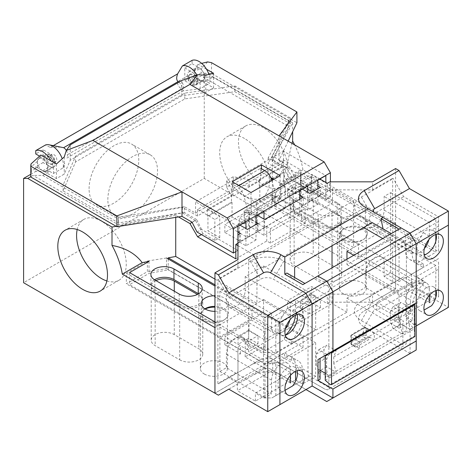 <?xml version="1.0" encoding="UTF-8"?>
<svg xmlns="http://www.w3.org/2000/svg" width="472" height="472" viewBox="0 0 472 472"><rect width="100%" height="100%" fill="white"/><g stroke="black" fill="none" stroke-linecap="round" stroke-linejoin="round"><path stroke-width="0.35" stroke-dasharray="2.36 1.77" d="M448.4 211.078L448.4 307.349L409.454 284.864L399.035 290.882L395.595 288.899L372.579 302.186L329.851 302.186L327.332 303.638L311.697 294.616L287.554 308.552L303.189 317.579L264.627 339.84L248.992 330.819L224.849 344.755L240.484 353.782L237.965 355.239L237.965 379.907L214.949 393.194L395.595 288.899L204.246 178.422L23.6 282.722M343.309 293.814A13.511 7.8 0 0 0 358.036 295.502A13.511 7.8 0 0 0 366.378 288.298A13.511 7.8 0 0 0 362.419 282.781A13.511 7.8 0 0 0 347.693 281.088A13.511 7.8 0 0 0 339.356 288.298A13.511 7.8 0 0 0 343.309 293.814M204.352 374.042A13.511 7.8 0 0 0 219.073 375.73A13.511 7.8 0 0 0 227.415 368.526A13.511 7.8 0 0 0 223.457 363.009A13.511 7.8 0 0 0 208.736 361.316A13.511 7.8 0 0 0 200.393 368.526A13.511 7.8 0 0 0 204.352 374.042M337.751 268.538L313.225 254.378A13.511 7.8 0 0 0 298.505 252.691A13.511 7.8 0 0 0 290.162 259.895A13.511 7.8 0 0 0 294.121 265.411L318.647 279.572A13.511 7.8 0 0 0 333.368 281.265A13.511 7.8 0 0 0 341.71 274.055A13.511 7.8 0 0 0 337.751 268.538L337.751 214.99L313.225 200.83A13.511 7.8 0 0 0 298.505 199.137A13.511 7.8 0 0 0 290.162 206.341A13.511 7.8 0 0 0 294.121 211.857L318.647 226.017A13.511 7.8 0 0 0 333.368 227.71A13.511 7.8 0 0 0 341.71 220.501A13.511 7.8 0 0 0 337.751 214.99M179.684 359.8A13.511 7.8 0 0 0 194.411 361.493A13.511 7.8 0 0 0 202.753 354.283A13.511 7.8 0 0 0 198.795 348.767L174.268 334.607A13.511 7.8 0 0 0 159.542 332.919A13.511 7.8 0 0 0 151.205 340.123A13.511 7.8 0 0 0 155.158 345.64L179.684 359.8L179.684 306.245A13.511 7.8 0 0 0 194.411 307.939A13.511 7.8 0 0 0 202.753 300.729A13.511 7.8 0 0 0 198.795 295.218L197.461 294.445M184.794 67.909L191.744 71.921A7.859 4.537 60 0 1 196.877 78.848A7.859 4.537 60 0 1 195.673 85.149A7.859 4.537 60 0 1 191.744 84.759L184.794 80.747L184.794 67.909L192.086 63.696L192.086 60.351M53.395 145.577L50.209 147.417L45.489 144.992M43.052 149.742L43.052 162.58L50.002 166.592A7.859 4.537 -120 0 0 53.932 166.982A7.859 4.537 -120 0 0 55.136 160.681A7.859 4.537 -120 0 0 50.002 153.754L43.052 149.742L35.76 153.955M43.052 162.58L35.76 166.793L35.76 171.401L30.774 174.28M204.246 178.422L204.246 74.128L192.086 81.149L192.086 76.535L199.036 80.547L191.744 84.759M184.794 80.747L192.086 76.535M89.084 188.753A35.129 20.278 -60 0 1 104.418 153.4A35.129 20.278 -60 0 1 131.487 143.989A35.129 20.278 -60 0 1 138.762 160.073A35.129 20.278 -60 0 1 123.428 195.426A35.129 20.278 -60 0 1 96.359 204.836A35.129 20.278 -60 0 1 89.084 188.753M107.846 199.585A35.129 20.278 -60 0 1 123.18 164.232A35.129 20.278 -60 0 1 150.249 154.822A35.129 20.278 -60 0 1 157.524 170.905A35.129 20.278 -60 0 1 142.19 206.252A35.129 20.278 -60 0 1 115.121 215.663A35.129 20.278 -60 0 1 107.846 199.585M191.744 81.75A4.177 2.413 60 0 1 189.012 78.069A4.177 2.413 60 0 1 189.655 74.724A4.177 2.413 60 0 1 191.744 74.93A4.177 2.413 60 0 1 194.47 78.612A4.177 2.413 60 0 1 193.827 81.957A4.177 2.413 60 0 1 191.744 81.75M192.086 63.696L199.036 67.708A7.859 4.537 60 0 1 204.169 74.635A7.859 4.537 60 0 1 202.966 80.936A7.859 4.537 60 0 1 202.5 81.149L205.987 81.149L209.662 83.273A15.476 8.933 60 0 0 208.931 74.446M192.086 81.149L200.441 81.149A7.859 4.537 60 0 1 199.036 80.547M202.5 81.149A7.859 4.537 60 0 1 200.441 81.149L202.5 81.149M30.774 176.687L32.981 175.413L42.704 175.413L49.654 171.401L46.167 171.401A7.859 4.537 -120 0 0 46.639 171.188A7.859 4.537 -120 0 0 47.843 164.893A7.859 4.537 -120 0 0 42.704 157.967L50.002 153.754M35.76 166.793L42.704 170.799A7.859 4.537 -120 0 0 44.108 171.401L35.76 171.401M44.108 171.401L46.167 171.401A7.859 4.537 -120 0 1 44.108 171.401M204.246 74.128L208.417 74.128L292.664 122.767L272.373 159.548L286.616 167.772L294.257 181.012L332.471 203.072L332.471 188.635L301.519 206.5L301.519 220.943L332.471 203.072M205.987 81.149L212.931 77.137L203.208 77.137L208.417 74.128M39.583 156.161L42.704 157.967M49.654 171.401L53.336 173.531A15.476 8.933 -120 0 0 50.958 160.846M50.002 163.583A4.177 2.413 -120 0 0 52.091 163.79A4.177 2.413 -120 0 0 52.728 160.439A4.177 2.413 -120 0 0 50.002 156.763A4.177 2.413 -120 0 0 47.914 156.556A4.177 2.413 -120 0 0 47.277 159.902A4.177 2.413 -120 0 0 50.002 163.583M53.826 161.377A4.177 2.413 -120 0 0 55.914 161.583A4.177 2.413 -120 0 0 56.551 158.238A4.177 2.413 -120 0 0 53.826 154.556A4.177 2.413 -120 0 0 51.737 154.35A4.177 2.413 -120 0 0 51.094 157.695A4.177 2.413 -120 0 0 53.826 161.377M53.336 173.531L63.065 167.914A15.476 8.933 -120 0 0 62.221 158.769M63.065 167.914L64.735 163.418M66.322 150.444A5.652 3.263 60 0 1 67.632 154.609L67.26 156.409M50.209 147.417L61.891 147.111M178.9 82.146A5.652 3.263 60 0 1 182.103 88.518L183.354 90.801L199.939 88.889L209.662 83.273M196.853 74.948A15.476 8.933 60 0 1 199.939 88.889M237.965 243.198L266.78 226.56L270.426 228.666L305.166 208.606L301.519 206.5M237.965 245.664L256.951 256.626L353.593 200.824L332.471 188.635M271.424 179.1L259.264 186.121L259.83 186.446L271.612 179.643M272.344 178.569L283.359 172.209L283.926 172.534L272.91 178.894M231.475 202.163L232.041 202.494L207.945 216.4L207.379 216.076L231.475 202.163L231.475 195.544L232.908 196.376L232.908 184.34L236.915 186.652L238.844 185.543M183.354 90.801L66.381 158.338M212.931 77.137L288.581 120.808L268.19 157.778L283.283 166.492L249.063 186.245L233.256 183.337L226.654 187.148L231.693 196.275L197.473 216.028L182.381 207.32L118.354 219.091L118.354 224.707L32.981 175.413M42.704 175.413L118.354 219.091M235.829 258.874L266.78 241.003L270.426 243.109L305.166 223.049L301.519 220.943M266.78 226.56L266.78 241.003M214.949 279.111L256.951 303.36L256.951 269.86L245.169 276.663L245.169 290.304A13.263 7.658 120 0 1 239.381 303.649A13.263 7.658 120 0 1 229.162 307.207L274.32 333.279A13.263 7.658 120 0 0 285.442 328.713M178.481 216.937L175.726 215.35L175.726 217.374M256.951 256.626L256.951 269.86L263.582 266.031L315.691 296.115L302.493 303.738L302.493 317.379L295.543 313.367L295.543 299.726L290.333 302.735L290.333 316.376L245.169 290.304M346.961 251.393L390.663 226.159L390.663 192.665L384.131 196.435L384.131 210.075A13.263 7.658 120 0 1 378.343 223.421A13.263 7.658 120 0 1 368.119 226.979L413.283 253.051A13.263 7.658 120 0 0 424.399 248.484M395.595 168.557L395.595 288.899L395.595 223.309L390.663 226.159L390.663 238.195L358.525 256.744L358.525 244.714L353.593 247.558L353.593 214.064L365.369 207.267L365.369 220.902A13.263 7.658 120 0 0 368.119 226.979M214.949 327.609L219.881 324.76L219.881 291.265L226.412 287.495L226.412 301.13A13.263 7.658 120 0 0 229.162 307.207M256.951 303.36L252.013 306.204L252.013 318.24L219.881 336.796L219.881 324.76L263.582 299.525L263.582 312.765L219.881 337.999L219.881 371.493L226.412 367.723L271.571 393.796L265.04 397.566L265.04 364.071L284.474 352.855L284.474 356.36A20.632 11.912 120 0 1 291.271 356.873L298.221 360.885A20.632 11.912 120 0 0 291.419 360.372L291.419 356.867L284.474 352.855M428.859 239.646A13.263 7.658 120 0 0 429.296 236.147L429.296 222.507L384.131 196.435M295.543 371.375L295.543 366.319A20.632 11.912 120 0 0 291.271 356.873M315.691 376.349L263.582 346.259L245.169 356.891L290.333 382.963L295.543 379.954L302.493 383.966L315.691 376.349L315.691 342.849L291.419 356.867M290.333 375.523L290.333 369.328A13.263 7.658 120 0 0 287.584 363.251A13.263 7.658 120 0 0 277.365 366.809A13.263 7.658 120 0 0 271.571 380.155L271.571 393.796M226.412 287.495L271.571 313.567L265.04 317.337L265.04 350.832L284.474 339.616L284.474 336.111A20.632 11.912 120 0 0 285.595 335.085M271.571 313.567L271.571 327.208A13.263 7.658 120 0 0 274.32 333.279M289.902 319.874A13.263 7.658 120 0 0 290.333 316.376M295.454 315.261A20.632 11.912 120 0 0 295.543 313.367M365.369 207.267L410.534 233.339L405.324 236.348L405.324 249.989A20.632 11.912 120 0 0 409.596 259.435A20.632 11.912 120 0 0 416.392 259.948L416.392 263.453L435.821 252.231L435.821 241.245M410.534 233.339L410.534 246.98A13.263 7.658 120 0 0 413.283 253.051M435.821 234.472L435.821 218.737L429.296 222.507M435.821 290.628L435.821 265.47L416.392 276.686L416.392 280.197A20.632 11.912 120 0 0 405.324 302.935L405.324 316.576L410.534 313.567L410.534 299.926L365.369 273.854L365.369 287.495L410.534 313.567M429.296 295.295L429.296 289.1L384.131 263.022L384.131 276.663L429.296 302.735L435.821 298.965L435.821 297.407M429.296 289.1A13.263 7.658 120 0 0 426.546 283.023A13.263 7.658 120 0 0 416.322 286.581A13.263 7.658 120 0 0 410.534 299.926M219.881 371.493L265.04 397.566M245.169 356.891L245.169 343.25A13.263 7.658 120 0 0 242.425 337.179A13.263 7.658 120 0 0 232.2 340.731A13.263 7.658 120 0 0 226.412 354.083L226.412 367.723M353.593 200.824L353.593 214.064L346.961 217.893L346.961 219.899L263.582 268.037L263.582 266.031M263.582 346.259L263.582 360.301L346.961 312.163L346.961 298.127L365.369 287.495M384.131 263.022A13.263 7.658 120 0 0 381.382 256.951A13.263 7.658 120 0 0 371.163 260.509A13.263 7.658 120 0 0 365.369 273.854M384.131 276.663L390.663 272.893L390.663 239.398L346.961 264.627L346.961 259.211M263.582 299.525L315.691 329.615L315.691 296.115M263.582 268.037L248.644 259.411L248.644 351.675L332.022 303.537L332.022 267.836M263.582 360.301L248.644 351.675M263.582 312.765L315.691 342.849M315.691 329.615L291.419 343.628L284.474 339.616M214.949 321.91L265.04 350.832M291.419 343.628L291.419 340.123L284.474 336.111M291.419 340.123A20.632 11.912 120 0 0 302.493 317.379M302.493 383.966L302.493 370.331A20.632 11.912 120 0 0 298.221 360.885M412.268 306.947A20.632 11.912 120 0 1 412.357 305.095A20.632 11.912 120 0 1 423.343 284.209L423.343 280.698L399.07 294.717L399.07 328.211L412.268 320.588L412.268 306.947L405.324 302.935M382.739 238.555L399.07 247.983L412.268 240.36L412.268 254.001A20.632 11.912 120 0 0 416.546 263.447A20.632 11.912 120 0 0 423.343 263.954L423.343 267.465L416.392 263.453M399.07 247.983L399.07 281.477L423.343 267.465M302.493 303.738L295.543 299.726M245.169 276.663L290.333 302.735M219.881 291.265L265.04 317.337M291.419 360.372L284.474 356.36M219.881 337.999L265.04 364.071M412.268 320.588L405.324 316.576M423.343 284.209L416.392 280.197M423.343 280.698L416.392 276.686M346.961 264.627L399.07 294.717M390.663 239.398L435.821 265.47M346.961 298.127L399.07 328.211M346.961 312.163L332.022 303.537M332.022 245.776L332.022 211.279L248.644 259.411M346.961 219.899L332.022 211.279M346.961 217.893L363.635 227.522M353.734 255.299L399.07 281.477M390.663 272.893L435.821 298.965M390.663 192.665L435.821 218.737M412.268 240.36L405.324 236.348M395.595 223.309L302.947 169.82L283.053 181.307L280.875 185.248L300.339 174.009L435.821 252.231M423.343 263.954L416.392 259.948M272.373 159.548L272.373 200.665L353.593 247.558M305.166 208.606L305.166 223.049M270.426 228.666L270.426 243.109M294.257 181.012L288.84 184.139L300.652 190.959L295.738 193.797L283.926 186.977L259.83 200.889L271.943 207.881L244.154 223.929L244.154 210.89L248.543 213.421L244.107 196.641A10.809 6.242 -120 0 0 236.915 186.652M201.45 234.59L203.031 233.681L214.843 240.502L219.757 237.664L207.945 230.843L207.945 216.4M244.154 223.929L232.041 216.931L207.945 230.843M271.872 180.499A10.809 6.242 60 0 1 271.901 180.593L276.332 197.379L248.543 213.421M232.908 184.34L260.697 168.292L260.697 180.328L259.264 179.502L283.359 165.589L295.738 172.734L300.652 169.896L283.283 159.872L249.063 179.625L233.256 176.717L226.654 180.528L231.693 189.655L197.473 209.409L214.843 219.439L219.757 216.601L207.379 209.456L231.475 195.544M259.264 186.121L259.264 179.502M259.83 200.889L259.83 186.446M271.943 207.881L271.943 194.842L276.332 197.379M271.943 194.842L244.154 210.89M232.041 216.931L232.041 202.494M283.926 186.977L283.926 172.534M283.359 172.209L283.359 165.589M295.738 193.797L295.738 172.734M207.379 216.076L207.379 209.456M260.697 180.328L232.908 196.376M219.757 237.664L219.757 216.601M214.843 240.502L214.843 219.439M197.473 216.028L197.473 209.409M192.116 222.33L195.39 220.442L203.031 233.681M195.39 220.442L182.381 212.931L118.354 224.707M182.381 207.32L182.381 212.931M231.693 196.275L231.693 189.655M226.654 187.148L226.654 180.528M233.256 183.337L233.256 176.717M249.063 186.245L249.063 179.625M283.283 166.492L283.283 159.872M288.84 184.139L281.194 170.899L286.616 167.772M300.652 190.959L300.652 169.896M268.19 157.778L268.19 163.395L281.194 170.899M175.726 215.35L116.147 226.3M203.208 77.137L288.581 126.425L268.19 163.395M168.244 259.022L168.244 269.878L149.016 273.412L129.558 284.645L219.881 336.796M149.016 261.376L149.016 273.412M358.525 244.714L274.757 196.346L272.373 200.665M252.013 306.204L214.949 284.805M302.947 169.82A57.236 33.046 -120 0 0 294.634 144.863M283.053 181.307L291.967 143.323M292.664 122.767L292.664 131.7M280.875 185.248L280.875 197.284L274.757 208.382L358.525 256.744M274.757 196.346L274.757 208.382M263.305 127.682A35.129 20.278 -120 0 0 245.741 125.941A35.129 20.278 -120 0 0 240.36 154.09A35.129 20.278 -120 0 0 263.305 185.042A35.129 20.278 -120 0 0 280.87 186.782A35.129 20.278 -120 0 0 286.256 158.633A35.129 20.278 -120 0 0 263.305 127.682M244.543 138.508A35.129 20.278 -120 0 0 226.985 136.768A35.129 20.278 -120 0 0 221.598 164.917A35.129 20.278 -120 0 0 244.543 195.874A35.129 20.278 60 0 0 262.107 197.615A35.129 20.278 60 0 0 267.494 169.466A35.129 20.278 60 0 0 244.543 138.508M300.339 174.009L300.339 186.045L280.875 197.284M390.663 238.195L300.339 186.045M343.309 240.26A13.511 7.8 0 0 0 358.036 241.953A13.511 7.8 0 0 0 366.378 234.743A13.511 7.8 0 0 0 362.419 229.227A13.511 7.8 0 0 0 347.693 227.539A13.511 7.8 0 0 0 339.356 234.743A13.511 7.8 0 0 0 343.309 240.26M252.013 318.24L168.244 269.878M205.167 309.024A13.511 7.8 0 0 0 200.393 314.971A13.511 7.8 0 0 0 204.352 320.488A13.511 7.8 0 0 0 219.073 322.175A13.511 7.8 0 0 0 227.415 314.971A13.511 7.8 0 0 0 223.457 309.455A13.511 7.8 0 0 0 214.949 307.195M155.972 280.622A13.511 7.8 0 0 0 151.205 286.569A13.511 7.8 0 0 0 155.158 292.085L179.684 306.245M129.558 272.609L129.558 284.645M106.884 280.964A35.129 20.278 60 0 0 118.979 280.25A35.129 20.278 60 0 0 124.366 252.101A35.129 20.278 60 0 0 101.415 221.144A35.129 20.278 -120 0 0 83.851 219.403A35.129 20.278 -120 0 0 77.19 229.522M288.581 120.808L288.581 126.425M180.623 88.17A4.177 2.413 60 0 1 177.897 84.488A4.177 2.413 60 0 1 178.534 81.143A4.177 2.413 60 0 1 180.623 81.349A4.177 2.413 60 0 1 183.354 85.025A4.177 2.413 60 0 1 182.711 88.376A4.177 2.413 60 0 1 180.623 88.17M399.035 290.882L364.26 310.959A19.653 11.346 0 0 0 364.26 327.007L410.109 353.528L326.889 401.572M218.388 395.182L253.163 375.104A19.653 11.346 180 0 1 280.952 375.104L326.754 401.548M309.785 313.768L300.41 308.352L311.001 302.233L320.382 307.65L309.785 313.768L309.785 305.744L300.41 300.334L311.001 294.215L320.382 299.632L309.785 305.744M247.428 349.77L238.047 344.353L248.644 338.241L258.025 343.651L247.428 349.77L247.428 341.746L238.047 336.335L248.644 330.217L258.025 335.633L247.428 341.746M238.047 344.353L238.047 336.335M238.047 232.035L248.644 225.917L258.025 231.333L247.428 237.451L238.047 232.035L238.047 224.011L248.644 217.893L256.013 222.147M247.428 237.451L247.428 229.427M239.994 225.138L238.047 224.011M258.025 343.651L258.025 335.633M258.025 231.333L258.025 223.309M409.454 284.864L374.679 304.942A4.915 2.838 0 0 0 374.679 308.953L376.868 310.216L412.18 289.832L412.18 281.808L403.637 276.881L393.217 282.899L392.657 282.575L392.657 235.74L301.118 182.888L280.085 195.03L280.085 184.399L274.875 195.432L274.875 206.063L280.085 195.03M393.217 282.899L361.381 301.278A23.724 13.694 0 0 0 361.381 320.647L402.87 344.595L403.631 345.917L327.609 389.813L325.32 389.37L306.003 378.219L308.776 376.615L292.611 385.948M372.579 302.186L372.579 294.162L329.851 294.162L327.332 295.62L311.697 286.592L287.554 300.528L303.189 309.555L264.627 331.822L248.992 322.795L224.849 336.737L240.484 345.758L237.965 347.215L237.965 371.883L217.887 383.476L218.447 383.801L250.284 365.416A23.724 13.694 180 0 1 283.831 365.416L325.32 389.37M218.447 383.801L260.703 359.398A8.986 5.186 180 0 1 273.412 359.398L306.003 378.219L271.825 397.949L263.807 397.949L255.405 393.099L290.717 372.715L272.722 362.325L272.722 370.349L306.003 389.565L267.754 411.649M372.579 294.162L392.657 282.575M274.875 206.063L411.401 284.887L438.577 269.199L438.577 262.249L392.657 235.74L392.657 178.274L393.217 178.599L403.637 196.653L438.577 216.819L438.577 251.617L301.118 172.256L301.118 182.888M438.577 262.249L438.577 297.047L436.199 295.678M435.821 295.46L430.175 292.197L394.863 312.588L376.868 302.198L376.868 310.216L410.062 329.379L410.062 353.451M412.18 289.832L430.175 300.221L430.175 292.197M344.182 239.457A13.511 7.8 0 0 0 358.903 241.151A13.511 7.8 0 0 0 367.245 233.941A13.511 7.8 0 0 0 363.287 228.424A13.511 7.8 0 0 0 348.566 226.737A13.511 7.8 0 0 0 340.223 233.941A13.511 7.8 0 0 0 344.182 239.457M318.128 224.412A13.511 7.8 0 0 0 332.848 226.106A13.511 7.8 0 0 0 341.191 218.902A13.511 7.8 0 0 0 337.232 213.385L312.912 199.343A13.511 7.8 0 0 0 298.192 197.65A13.511 7.8 0 0 0 289.849 204.86A13.511 7.8 0 0 0 293.808 210.376L318.128 224.412L318.128 213.786A13.511 7.8 0 0 0 332.848 215.474A13.511 7.8 0 0 0 341.191 208.27A13.511 7.8 0 0 0 337.232 202.753L312.912 188.712A13.511 7.8 0 0 0 298.192 187.024A13.511 7.8 0 0 0 289.849 194.228A13.511 7.8 0 0 0 293.808 199.744L318.128 213.786M280.085 184.399L301.118 172.256M436.098 234.389A13.759 7.941 120 0 0 433.567 230.755A13.759 7.941 120 0 0 431.573 230.135L438.577 226.088L438.577 251.617M438.577 258.567L411.401 274.256L274.875 195.432M344.182 228.826A13.511 7.8 0 0 0 358.903 230.519A13.511 7.8 0 0 0 367.245 223.309A13.511 7.8 0 0 0 363.287 217.798A13.511 7.8 0 0 0 348.566 216.105A13.511 7.8 0 0 0 340.223 223.309A13.511 7.8 0 0 0 344.182 228.826M147.376 261.016L147.376 271.648L126.349 283.79L126.349 273.158L147.376 261.016L166.486 258.007L166.486 268.639L147.376 271.648M217.887 383.476L217.887 336.642L126.349 283.79M126.349 273.158L217.887 326.01L217.887 336.642L263.807 363.151L275.843 363.151L303.012 347.463L166.486 268.639M204.883 308.853A13.511 7.8 0 0 0 201.261 314.169A13.511 7.8 0 0 0 205.22 319.686A13.511 7.8 0 0 0 219.946 321.373A13.511 7.8 0 0 0 228.283 314.169A13.511 7.8 0 0 0 224.33 308.653A13.511 7.8 0 0 0 214.949 306.369M154.515 279.772A13.511 7.8 0 0 0 150.892 285.088A13.511 7.8 0 0 0 154.845 290.604L179.165 304.641A13.511 7.8 0 0 0 193.892 306.334A13.511 7.8 0 0 0 202.228 299.124A13.511 7.8 0 0 0 198.606 293.814M218.447 279.501L228.873 297.555L263.807 317.721L263.807 352.519L217.887 326.01L217.887 279.176L218.447 279.501L250.284 261.122A23.724 13.694 180 0 1 283.831 261.122L294.634 267.358M237.965 240.006L240.484 241.463L237.965 242.915L237.965 267.589L217.887 279.176M237.965 267.589L237.965 259.565M237.965 379.907L237.965 371.883M290.717 372.715L290.717 380.739L255.405 401.123L237.41 390.733L237.41 382.709L228.873 377.783M255.405 401.123L255.405 393.099M263.807 397.949L263.807 363.151M263.807 352.519L275.843 352.519L303.012 336.831L214.949 285.991M214.949 311.337A13.511 7.8 0 0 0 228.283 303.537A13.511 7.8 0 0 0 224.33 298.021A13.511 7.8 0 0 0 214.949 295.738M303.012 336.831L303.012 347.463M297.136 370.78A13.759 7.941 120 0 0 294.605 367.139A13.759 7.941 120 0 0 284.002 370.827A13.759 7.941 120 0 0 278.002 384.668A13.759 7.941 120 0 0 280.852 390.969A13.759 7.941 120 0 0 282.846 391.589L275.843 395.63L275.843 363.151M308.776 376.615L308.009 375.293L308.009 301.472L292.611 310.358C287.578 309.16 284.321 311.036 282.846 315.998A13.759 7.941 120 0 0 278.002 328.512A13.759 7.941 120 0 0 280.852 334.807A13.759 7.941 120 0 0 285.265 335.179M297.136 314.618A13.759 7.941 120 0 0 294.605 310.983A13.759 7.941 120 0 0 292.611 310.358M282.846 315.998L275.843 320.04L275.843 352.519M263.807 317.721L271.825 317.721L275.843 320.04M275.843 395.63L271.825 397.949M271.825 317.721L306.765 297.549L309.538 302.351L308.009 301.472M309.538 302.351L328.854 291.2L328.854 353.304L414.735 303.72L414.18 304.841L414.18 328.913L408.569 322.895L410.327 329.497L402.51 334.005L400.114 325.002L333.757 363.31L336.158 372.314L326.636 366.821L324.034 359.298L324.034 349.669L326.636 345.156L336.158 350.655L328.341 355.168L327.379 354.614M328.854 353.304L317.986 359.576L317.986 369.092L320.063 379.24M320.063 358.378L317.986 359.576M416.233 349.888L416.233 243.794L410.062 233.109M414.876 324.5L414.156 324.913L414.156 304.056M325.249 373.281L328.854 375.364L328.854 387.329L308.009 375.293M317.986 369.092L320.063 370.29M328.854 375.364L406.404 330.595L406.404 246.425L402.87 240.301L391.294 233.616L313.744 278.392L325.32 285.07L327.609 285.513L403.631 241.623M327.609 285.513L329.615 288.994L405.643 245.104L406.404 246.425L406.404 330.595M329.615 288.994L328.854 291.2M328.854 387.329L329.615 388.651L327.609 389.813M403.631 345.917L329.615 388.651M405.643 344.761L406.404 342.554M431.573 305.72L424.021 310.08M414.156 324.913L406.404 318.045M319.898 179.006L311.697 174.274L287.554 188.21L299.785 195.272M257.193 215.208L248.992 210.477L224.849 224.412L237.947 231.976M302.351 189.136L300.41 188.009L311.001 181.891L317.845 185.844M248.644 338.241L248.644 330.217M248.644 225.917L248.644 217.893M372.184 222.583L361.381 216.347A23.724 13.694 180 0 1 361.381 196.977L393.217 178.599M237.947 240L224.849 232.436L248.992 218.495L264.627 227.522L303.189 205.261L287.554 196.234L311.697 182.292L327.332 191.319L329.851 189.868L372.579 189.868L392.657 178.274M320.382 195.331L309.785 201.45L300.41 196.033L311.001 189.915L320.382 195.331L320.382 187.307M320.382 307.65L320.382 299.632M309.785 201.45L309.785 193.426M300.41 308.352L300.41 300.334M300.41 196.033L300.41 188.009M311.001 302.233L311.001 294.215M311.001 189.915L311.001 181.891M391.294 233.616L401.117 227.947M286.887 273.034L294.634 279.908L302.877 284.663L313.744 278.392M431.573 230.135C426.535 228.932 423.284 230.814 421.803 235.77L405.643 245.104L402.87 240.301L404.398 241.18L371.806 222.365A8.986 5.186 180 0 1 371.806 215.031L403.637 196.653M294.634 277.512L294.634 279.908M228.873 297.555L260.703 279.17A8.986 5.186 180 0 1 273.412 279.17L304.475 297.106L325.32 285.07M306.765 297.549L304.475 297.106M411.401 284.887L411.401 274.256M421.803 235.77A13.759 7.941 120 0 0 416.959 248.284A13.759 7.941 120 0 0 419.809 254.579A13.759 7.941 120 0 0 424.228 254.951M436.098 290.551A13.759 7.941 120 0 0 433.567 286.911A13.759 7.941 120 0 0 422.965 290.599A13.759 7.941 120 0 0 416.959 304.44A13.759 7.941 120 0 0 419.809 310.741A13.759 7.941 120 0 0 421.803 311.361M438.577 269.199L438.577 297.047M438.577 226.088L438.577 216.819M410.15 233.156L374.679 212.683A4.915 2.838 180 0 1 374.632 212.654M448.4 307.349L410.062 329.379M416.233 325.922L410.109 329.462M430.175 300.221L394.863 320.606L394.863 312.588M412.18 281.808L376.868 302.198M410.109 353.528L416.186 350.017M228.808 389.164L263.582 369.086A4.915 2.838 180 0 1 270.533 369.086L272.722 370.349L237.41 390.733M237.41 382.709L272.722 362.325M282.846 391.589L285.058 390.309M403.631 321.851L402.87 320.529L402.87 344.595M403.637 276.881L371.806 295.26A8.986 5.186 0 0 0 371.806 302.593L402.87 320.529M372.579 189.868L372.579 181.844M329.851 302.186L329.851 294.162M329.851 189.868L329.851 181.844M327.332 303.638L327.332 295.62M327.332 191.319L327.332 183.295M311.697 294.616L311.697 286.592M311.697 182.292L311.697 174.274M287.554 308.552L287.554 300.528M287.554 196.234L287.554 188.21M303.189 317.579L303.189 309.555M303.189 205.261L303.189 197.237M264.627 339.84L264.627 331.822M264.627 227.522L264.627 219.498M248.992 330.819L248.992 322.795M248.992 218.495L248.992 210.477M224.849 344.755L224.849 336.737M224.849 232.436L224.849 224.412M240.484 353.782L240.484 345.758M240.484 241.463L240.484 233.439M237.965 355.239L237.965 347.215M237.965 242.915L237.965 234.891M438.577 221.451L404.398 241.18M256.013 239.959L245.936 245.776L239.333 241.965L249.411 236.147L256.013 239.959L256.013 224.471M197.036 232.047L201.609 229.41L237.947 250.39L237.947 243.21M235.829 251.611L237.947 250.39M289.501 178.664L294.068 176.026L330.406 197.007L325.839 199.644L289.501 178.664L284.498 168.793L272.261 161.731L272.261 155.913L283.454 162.38L283.454 151.105L325.839 175.572M317.845 204.258L311.249 200.447L301.171 206.264L307.773 210.075L317.845 204.258L317.845 188.77M299.785 214.689L293.183 210.878L257.399 231.534L264.001 235.345L299.785 214.689L299.785 199.202M245.936 221.704L239.333 217.893L239.333 241.965M245.936 245.776L245.936 228.566M256.013 215.887L249.411 212.081L249.411 236.147M249.411 212.081L239.333 217.893M317.845 180.186L311.249 176.375L311.249 200.447M311.249 176.375L301.171 182.192L301.171 206.264M299.785 190.617L293.183 186.806L293.183 210.878M293.183 186.806L257.399 207.468L257.399 215.084M257.399 215.326L257.399 231.534M330.406 197.007L330.406 181.844M325.839 199.644L325.839 182.434M307.773 210.075L307.773 192.263M264.001 235.345L264.001 219.138M237.947 226.318L195.561 201.851L283.454 151.105M264.001 211.279L257.399 207.468M307.773 186.003L301.171 182.192M280.209 175.684L280.014 183.219L285.224 186.228L256.39 202.871L251.181 199.862L251.181 215.91L244.23 211.898L244.23 217.917L256.39 224.938L256.39 202.871M270.834 177.696L261.447 172.274L232.23 189.142L251.181 199.862M280.209 183.107L273.778 179.395M201.609 229.41L196.606 219.539L192.039 222.176M294.068 176.026L289.065 166.156L284.498 168.793M196.606 219.539L184.369 212.477L184.369 206.659L195.561 213.12L195.561 201.851M195.561 213.12L283.454 162.38M184.369 206.659L118.602 217.085L63.095 185.042L75.561 156.167L184.8 93.096L234.814 85.898L290.321 117.947L272.261 155.913M184.369 212.477L118.602 222.902L63.095 190.859L75.561 161.979L184.8 98.913L234.814 91.715L290.321 123.764L272.261 161.731M290.321 123.764L290.321 117.947M207.615 61.909L201.102 69.001L201.102 73.054L211.527 73.455L296.917 122.755M201.102 73.054L194.505 76.865L194.505 70.635L201.102 69.001M30.774 177.012L31.471 170.994L37.377 167.584L56.445 178.593L64.263 174.079L70.239 160.244L181.791 95.84L205.757 92.388L213.574 87.875L194.505 76.865M288.174 141.134L279.023 160.362L289.065 166.156M211.527 62.664L211.527 73.455M201.668 63.378L197.975 64.292L194.505 70.635M194.517 70.605A7.121 4.112 60 0 1 195.98 67.785A7.121 4.112 60 0 1 196.098 67.726A7.121 4.112 60 0 1 199.538 68.139A7.121 4.112 60 0 1 204.193 74.417A7.121 4.112 60 0 1 203.102 80.128A7.121 4.112 60 0 1 199.538 79.774A7.121 4.112 60 0 1 194.505 71.048M206.518 69.219L197.975 64.292M213.574 73.296L213.574 87.875M195.91 84.276A7.121 4.112 60 0 0 197.001 78.57A7.121 4.112 60 0 0 192.352 72.293A7.121 4.112 -120 0 0 188.788 71.939A7.121 4.112 -120 0 0 187.697 77.65A7.121 4.112 -120 0 0 192.352 83.927A7.121 4.112 60 0 0 195.91 84.276L203.102 80.128M190.063 74.151A4.567 2.637 -120 0 1 192.352 74.375A4.567 2.637 60 0 1 195.331 78.405A4.567 2.637 60 0 1 194.635 82.063A4.567 2.637 60 0 1 192.352 81.839A4.567 2.637 -120 0 1 189.366 77.815A4.567 2.637 -120 0 1 190.063 74.151A4.567 4.567 0 0 0 190.063 82.063A4.567 4.567 0 0 0 194.635 82.063M279.023 160.362L279.023 135.853M30.975 163.973L31.471 166.71L31.471 170.994M37.377 167.584L37.377 161.353L40.846 155.011M37.377 161.353L31.471 166.71M37.388 161.318A7.121 4.112 60 0 1 38.851 158.503A7.121 4.112 60 0 1 38.969 158.439A7.121 4.112 60 0 1 42.409 158.857A7.121 4.112 60 0 1 47.064 165.135A7.121 4.112 60 0 1 45.973 170.846A7.121 4.112 60 0 1 42.409 170.492A7.121 4.112 60 0 1 37.377 161.766M56.445 164.014L56.445 178.593M49.601 154.704A7.121 4.112 -120 0 0 46.044 154.356A7.121 4.112 -120 0 0 44.946 160.061A7.121 4.112 -120 0 0 49.601 166.339A7.121 4.112 60 0 0 53.165 166.693A7.121 4.112 60 0 0 54.256 160.982A7.121 4.112 60 0 0 49.601 154.704M49.601 156.792A4.567 2.637 60 0 1 52.587 160.816A4.567 2.637 60 0 1 51.885 164.48A4.567 2.637 60 0 1 49.601 164.25A4.567 2.637 -120 0 1 46.616 160.226A4.567 2.637 -120 0 1 47.318 156.568A4.567 2.637 -120 0 1 49.601 156.792M64.263 156.916L64.263 174.079M70.239 160.244L70.239 144.88M181.791 95.84L181.791 80.476M205.757 75.225L205.757 92.388M261.447 168.728L261.447 172.274M232.23 181.72L232.23 189.142M250.992 192.552L250.992 199.975M280.014 183.219L280.014 199.261L251.181 215.91M280.014 199.261L273.07 195.249L273.07 201.267L285.224 208.288L285.224 186.228M285.224 208.288L256.39 224.938M273.07 195.249L244.23 211.898M273.07 201.267L244.23 217.917M118.602 222.902L118.602 217.085M63.095 190.859L63.095 185.042M75.561 161.979L75.561 156.167M184.8 98.913L184.8 93.096M234.814 91.715L234.814 85.898M414.876 336.536L414.735 335.81L330.247 384.591M414.735 335.81L414.18 328.913L325.249 380.255L326.583 370.231L328.341 376.827L336.158 372.314M408.569 322.895L408.569 312.405L414.18 304.841L325.249 356.189L326.583 359.735L326.583 370.231M326.984 354.383L318.818 349.669L316.216 354.183L316.216 363.812L318.818 371.334L328.341 376.827M326.583 359.735L328.341 355.168M318.818 349.669L326.636 345.156M316.216 354.183L324.034 349.669M333.757 363.31L333.757 356.891L336.158 350.655M324.034 359.298L316.216 363.812M390.385 311.361L398.203 306.847L400.805 302.334L410.327 307.832L402.51 312.346L392.987 306.847L390.385 311.361L390.385 320.989L392.987 328.512L402.51 334.005M410.327 329.497L400.805 323.998L398.203 316.476L390.385 320.989M398.203 316.476L398.203 306.847M326.636 366.821L318.818 371.334M400.114 325.002L400.114 318.582L402.51 312.346M392.987 306.847L400.805 302.334M408.569 312.405L410.327 307.832M400.805 323.998L392.987 328.512M400.114 318.582L333.757 356.891M356.254 346.855L368.237 339.934A1.965 1.133 120 0 0 369.629 337.527L369.629 337.185L374.32 339.893L374.32 333.474L369.629 330.424A1.965 1.133 120 0 0 369.505 329.834A1.965 1.133 120 0 0 369.222 329.527A1.965 1.133 120 0 0 368.237 329.621L356.254 336.542A1.965 1.133 120 0 0 354.985 338.217A1.965 1.133 120 0 0 354.861 338.949L351.386 336.943A1.965 1.133 180 0 1 350.814 336.141A1.965 1.133 180 0 1 351.386 335.338L351.386 342.442L363.375 335.521L363.375 328.418L351.386 335.338A1.965 1.133 -120 0 1 351.793 334.442A1.965 1.965 0 0 0 350.814 336.141L350.814 343.244A1.965 1.133 180 0 1 351.386 342.442A1.965 1.133 60 0 0 352.779 344.849L356.254 346.855A1.965 1.133 120 0 1 355.268 346.949A1.965 1.133 120 0 1 354.861 346.053L354.861 345.711L359.552 348.419L359.552 341.999L354.861 338.949M369.629 337.527L366.154 335.521A1.965 1.133 0 0 0 363.375 335.521A1.965 1.133 60 0 0 364.762 337.928A1.965 1.133 120 0 0 366.154 335.521L366.154 328.418A1.965 1.133 0 0 0 363.375 328.418A1.965 1.133 -120 0 1 363.782 327.521L351.793 334.442A1.965 1.133 -120 0 1 352.779 334.536A1.965 1.133 120 0 0 351.386 336.943L351.386 344.047A1.965 1.133 180 0 1 350.814 343.244A1.965 1.965 0 0 0 351.793 344.943A1.965 1.133 120 0 0 352.779 344.849L364.762 337.928L368.237 339.934M356.254 336.542L352.779 334.536L364.762 327.615A1.965 1.133 -120 0 0 363.782 327.521A1.965 1.965 0 0 1 365.747 327.521A1.965 1.133 120 0 0 364.762 327.615L368.237 329.621M369.629 330.766L354.861 339.291M369.629 337.185L354.861 345.711M199.036 67.708L191.744 71.921M42.704 170.799L50.002 166.592M429.296 236.147L384.131 210.075M271.571 380.155L226.412 354.083M290.333 369.328L245.169 343.25M271.571 327.208L226.412 301.13M302.493 370.331L295.543 366.319M412.268 254.001L405.324 249.989M410.534 246.98L365.369 220.902M244.107 196.641L271.901 180.593M313.225 200.83L313.225 254.378M294.121 211.857L294.121 265.411M318.647 226.017L318.647 279.572M198.795 295.218L198.795 348.767M174.268 291.183L174.268 334.607M155.158 292.085L155.158 345.64M67.632 154.609L182.103 88.518M361.381 216.347L371.806 222.365M283.831 261.122L273.412 279.17M250.284 261.122L260.703 279.17M364.26 206.665L374.679 212.683M364.26 327.007L374.679 308.953M364.26 310.959L374.679 304.942M270.533 369.086L280.952 375.104L270.533 369.086M260.703 359.398L250.284 365.416L260.703 359.398M361.381 320.647L371.806 302.593M361.381 301.278L371.806 295.26M263.582 369.086L253.163 375.104L263.582 369.086M361.381 196.977L371.806 215.031M179.165 294.015L179.165 304.641M154.845 279.973L154.845 290.604M337.232 202.753L337.232 213.385M312.912 188.712L312.912 199.343M293.808 199.744L293.808 210.376M369.222 329.527L365.747 327.521A1.965 1.133 120 0 1 366.154 328.418L369.629 330.424M355.268 346.949L351.793 344.943A1.965 1.133 120 0 1 351.386 344.047L354.861 346.053M150.249 154.822L131.487 143.989M115.121 215.663L96.359 204.836M195.673 85.149L202.966 80.936M53.932 166.982L46.639 171.188M55.914 161.583L52.091 163.79M51.737 154.35L47.914 156.556M242.425 337.179L287.584 363.251M381.382 256.951L426.546 283.023M409.596 259.435L416.546 263.447M245.741 125.941L226.985 136.768M280.87 186.782L262.107 197.615M366.378 288.298L366.378 234.743M339.356 288.298L339.356 234.743M227.415 368.526L227.415 314.971M200.393 368.526L200.393 314.971M290.162 259.895L290.162 206.341M341.71 274.055L341.71 220.501M202.753 354.283L202.753 300.729M151.205 340.123L151.205 286.569M83.851 219.403L65.095 230.236M118.979 280.25L100.223 291.077M178.534 81.143L189.655 74.724M182.711 88.376L193.827 81.957M294.605 310.983L301.555 314.989M419.809 310.741L426.759 314.753M280.852 390.969L287.796 394.981M294.605 367.139L301.555 371.151M419.809 254.579L426.759 258.591M433.567 230.755L440.512 234.761M433.567 286.911L440.512 290.923M280.852 334.807L287.796 338.819M228.283 314.169L228.283 303.537M201.261 314.169L201.261 303.537M202.228 299.124L202.228 288.498M150.892 285.088L150.892 274.456M367.245 233.941L367.245 223.309M340.223 233.941L340.223 223.309M341.191 218.902L341.191 208.27M289.849 204.86L289.849 194.228M188.788 71.939L195.98 67.785M38.851 158.503L46.044 154.356M45.973 170.846L53.165 166.693M51.885 164.48A4.567 4.567 0 0 0 51.885 156.568A4.567 4.567 0 0 0 47.318 156.568"/><path stroke-width="0.71" d="M30.774 174.28L23.6 178.422L23.6 282.722L214.949 393.194L214.949 327.609L122.295 274.114A57.236 33.046 -120 0 0 112.011 245.434C125.334 247.853 135.393 253.582 142.196 262.633L122.295 274.114M53.395 145.577L177.643 73.844L182.363 65.968L192.086 60.351A15.476 8.933 60 0 1 208.931 74.446M50.958 160.846A15.476 8.933 -120 0 0 35.76 150.609L45.489 144.992A15.476 8.933 -120 0 1 48.876 144.762A15.476 8.933 -120 0 1 62.221 158.769M35.76 150.609L35.76 153.955L39.583 156.161M23.6 178.422L27.771 178.422L30.774 176.687M48.876 144.762L63.631 147.689A5.652 3.263 60 0 1 66.322 150.444L70.239 144.88L181.791 80.476L197.497 74.712L205.757 75.225L213.574 73.296L206.518 69.219M177.643 73.844C176.245 77.638 176.404 80.222 178.109 81.597A5.652 3.263 60 0 1 178.9 82.146M182.363 65.968A15.476 8.933 60 0 1 196.853 74.948M237.965 245.664L235.829 244.431L237.965 243.198M271.424 179.1L272.344 178.569M272.91 178.894L271.612 179.643M235.829 244.431L235.829 258.874L197.615 236.808L189.968 223.569L192.116 222.33M214.949 279.111L175.726 256.467L168.244 257.842L168.244 259.022M175.726 217.374L175.726 256.467M178.481 216.937L189.968 223.569M295.543 379.954L295.543 371.375M290.333 382.963L290.333 375.523M285.442 328.713A13.263 7.658 120 0 0 289.902 319.874M285.595 335.085A20.632 11.912 120 0 0 295.454 315.261M424.399 248.484A13.263 7.658 120 0 0 428.859 239.646M435.821 241.245L435.821 234.472M435.821 297.407L435.821 290.628M429.296 302.735L429.296 295.295M346.961 259.211L346.961 251.393L353.734 255.299M332.022 267.836L332.022 245.776M363.635 227.522L382.739 238.555M197.615 236.808L201.45 234.59M238.844 185.543L264.709 170.61A10.809 6.242 60 0 1 271.872 180.499M264.709 170.61L260.697 168.292M116.147 226.3L112.011 227.061L112.011 245.434M27.771 178.422L112.011 227.061M214.949 321.91L129.558 272.609L149.016 261.376L142.196 262.633M214.949 284.805L168.244 257.842M294.634 144.863A57.236 33.046 -120 0 0 292.664 141.14L291.967 143.323M292.664 131.7L292.664 141.14M214.949 307.195A13.511 7.8 0 0 0 205.167 309.024M197.461 294.445L174.268 281.052A13.511 7.8 0 0 0 155.972 280.622M82.659 231.976A35.129 20.278 -120 0 0 65.095 230.236A35.129 20.278 -120 0 0 59.708 258.385A35.129 20.278 -120 0 0 82.659 289.342A35.129 20.278 -120 0 0 100.223 291.077A35.129 20.278 -120 0 0 105.604 262.928A35.129 20.278 -120 0 0 82.659 231.976M77.19 229.522A35.129 20.278 -120 0 0 101.415 278.51A35.129 20.278 60 0 0 106.884 280.964M317.986 380.438L332.925 389.064L416.233 340.967L416.186 350.017L326.754 401.548L306.003 389.565L312.128 386.025L312.081 303.821L279.914 322.394L279.914 404.628L267.754 411.649L228.808 389.164L218.388 395.182L214.949 393.194L214.949 272.851L218.388 274.834L253.163 254.762A19.653 11.346 180 0 1 280.952 254.762L284.811 256.986L284.811 274.238L302.877 284.663L317.815 276.037L326.889 281.229L332.966 291.761L332.925 350.956L317.986 359.576L317.986 380.438L320.063 379.24L320.063 358.378L317.986 359.576M256.013 222.147L258.025 223.309L247.428 229.427L239.994 225.138M436.199 295.678L435.821 295.46M214.949 306.369A13.511 7.8 0 0 0 204.883 308.853M198.606 293.814A13.511 7.8 0 0 0 198.269 293.613L173.956 279.572A13.511 7.8 0 0 0 154.515 279.772M237.947 231.976L240.484 233.439L237.965 234.891L237.965 259.565L214.949 272.851M214.949 285.991L166.486 258.007M214.949 295.738A13.511 7.8 0 0 0 201.261 303.537A13.511 7.8 0 0 0 205.22 309.054A13.511 7.8 0 0 0 214.949 311.337M179.165 294.015A13.511 7.8 0 0 0 193.892 295.702A13.511 7.8 0 0 0 202.228 288.498A13.511 7.8 0 0 0 198.269 282.982L173.956 268.94A13.511 7.8 0 0 0 159.229 267.252A13.511 7.8 0 0 0 150.892 274.456A13.511 7.8 0 0 0 154.845 279.973L179.165 294.015M285.058 390.309L292.611 385.948A13.759 7.941 120 0 0 297.454 373.44A13.759 7.941 120 0 0 297.136 370.78M285.265 335.179A13.759 7.941 120 0 0 297.454 317.278A13.759 7.941 120 0 0 297.136 314.618M304.405 321.29A13.759 7.941 120 0 0 301.555 314.989A13.759 7.941 120 0 0 290.953 318.677A13.759 7.941 120 0 0 284.946 332.518A13.759 7.941 120 0 0 287.796 338.819A13.759 7.941 120 0 0 298.398 335.132A13.759 7.941 120 0 0 304.405 321.29M312.128 386.025L279.914 404.628M284.946 388.68A13.759 7.941 120 0 0 287.796 394.981A13.759 7.941 120 0 0 298.398 391.294A13.759 7.941 120 0 0 304.405 377.447A13.759 7.941 120 0 0 301.555 371.151A13.759 7.941 120 0 0 290.953 374.839A13.759 7.941 120 0 0 284.946 388.68M332.925 389.064L332.925 397.984L312.081 385.948M332.925 291.891L312.081 303.821M414.735 303.72L330.247 352.495L325.249 356.189L325.249 380.255L330.247 384.591L331.497 384.668L414.876 336.536L414.735 303.72L416.233 302.859L416.233 323.715L414.876 324.5M332.925 350.956L416.233 302.859L416.186 243.717L448.4 225.114L448.4 307.349L416.233 325.922M320.063 370.29L325.249 373.281M416.233 340.967L416.233 323.715M332.966 291.761L416.186 243.717L410.062 233.109L401.117 227.947L317.815 276.037M312.169 303.874L305.909 293.236L326.754 281.206M326.889 281.229L410.109 233.186M284.811 256.986L368.119 208.889L364.26 206.665A19.653 11.346 180 0 1 364.26 190.617L399.035 170.54L395.595 168.557L372.579 181.844L329.851 181.844L327.332 183.295L319.898 179.006M299.785 195.272L303.189 197.237L264.627 219.498L257.193 215.208M317.845 185.844L320.382 187.307L309.785 193.426L302.351 189.136M391.294 233.616L372.184 222.583L294.634 267.358L294.634 277.512M399.041 229.144L380.975 218.713L383.052 217.515L401.117 227.947M383.052 228.861L380.975 218.713M284.811 274.238L286.887 273.034L304.953 283.465M368.119 208.889L383.052 217.515M424.228 254.951A13.759 7.941 120 0 0 436.417 237.05A13.759 7.941 120 0 0 436.098 234.389M424.021 310.08L431.573 305.72A13.759 7.941 120 0 0 436.417 293.212A13.759 7.941 120 0 0 436.098 290.551M423.909 308.452A13.759 7.941 120 0 0 426.759 314.753A13.759 7.941 120 0 0 437.355 311.066A13.759 7.941 120 0 0 443.361 297.224A13.759 7.941 120 0 0 440.512 290.923A13.759 7.941 120 0 0 429.915 294.611A13.759 7.941 120 0 0 423.909 308.452M423.909 252.296A13.759 7.941 120 0 0 426.759 258.591A13.759 7.941 120 0 0 437.355 254.904A13.759 7.941 120 0 0 443.361 241.062A13.759 7.941 120 0 0 440.512 234.761A13.759 7.941 120 0 0 429.915 238.448A13.759 7.941 120 0 0 423.909 252.296M410.062 233.109L448.4 211.078L409.454 188.593L399.035 170.54M374.632 212.654A4.915 2.838 180 0 1 374.679 208.671L409.454 188.593M448.4 225.114L448.4 211.078M267.754 411.649L267.754 315.373L228.808 292.888L218.388 274.834M306.045 293.265L267.754 315.373L279.914 322.394M228.808 292.888L263.582 272.81A4.915 2.838 180 0 1 270.533 272.81L305.909 293.236M116.861 226.707L116.861 215.922L30.774 166.221L30.774 177.012L116.861 226.707L181.997 216.382L192.039 222.176L197.036 232.047L233.374 253.027L235.829 251.611M245.936 228.566L245.936 221.704L237.947 226.318L237.947 243.21M256.013 224.471L256.013 215.887L264.001 211.279L264.001 219.138M233.374 253.027L233.374 228.755L330.406 172.734L330.406 181.844M325.839 182.434L325.839 175.572L317.845 180.186L317.845 188.77M307.773 192.263L307.773 186.003L299.785 190.617L299.785 199.202M273.778 179.395L270.834 177.696M288.174 141.134L296.917 122.755L296.917 111.964L211.527 62.664L207.615 61.909L201.668 63.378M197.497 74.712L189.915 84.405L279.023 135.853L296.917 111.964M233.374 228.755L227.126 217.922L324.152 161.908L330.406 172.734M324.152 161.908L279.023 135.853M181.997 216.382L181.997 191.874L227.126 217.922M116.861 215.922L181.997 191.874L92.89 140.426L66.322 150.444L64.263 156.916L56.445 164.014L40.846 155.011L30.975 163.973L30.774 166.221M189.915 84.405L92.89 140.426M280.209 175.684L261.447 164.852L232.23 181.72L250.992 192.552L280.209 175.684M261.447 164.852L261.447 168.728M331.497 384.668L331.497 352.578L414.876 304.44M330.247 352.495L331.497 352.578M326.984 354.383L327.379 354.614M63.631 147.689L178.109 81.597M174.268 281.052L174.268 291.183M364.26 190.617L374.679 208.671M280.952 254.762L270.533 272.81M253.163 254.762L263.582 272.81M198.269 282.982L198.269 293.613M173.956 268.94L173.956 279.572"/></g></svg>
